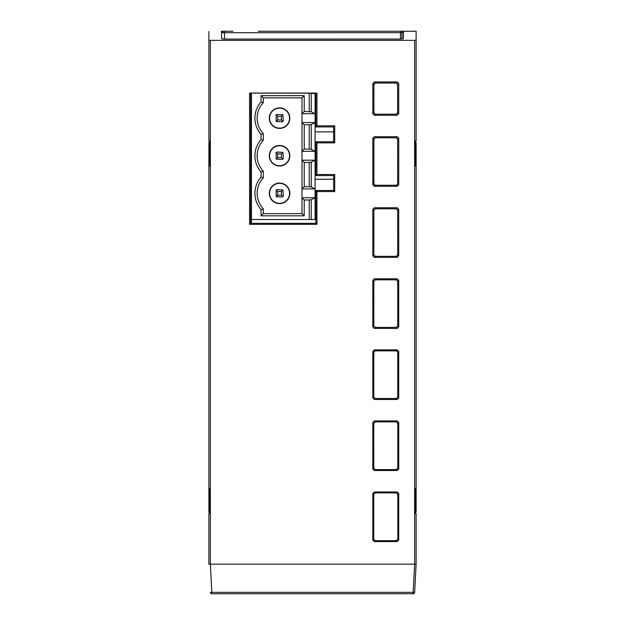 <?xml version="1.0" encoding="UTF-8"?>
<svg xmlns="http://www.w3.org/2000/svg" width="625" height="625" viewBox="0 0 625 625"><rect width="100%" height="100%" fill="white"/><g stroke="black" fill="none" stroke-linecap="round" stroke-linejoin="round"><path stroke-width="0.94" d="M315.094 179.227L333.641 179.227M315.891 203.023L315.094 203.023M315.094 131.883L333.617 131.883M315.867 155.633L315.094 155.633M258.273 31.25L258.273 31.25A1.477 1.477 0 0 0 258.273 31.25L416.117 31.25L400.57 31.25L400.57 32.695L402.055 32.695L401.891 39.008L402.047 32.922A1.477 1.469 -178.5 0 0 402.047 32.93L401.891 39.008M232.977 31.25L221.469 31.25A1.477 1.477 -159.1 0 1 222.945 32.695L222.945 32.703A1.477 1.477 0 0 0 221.469 31.25L222.953 32.922L221.477 31.484L221.664 38.734L224.633 39.055L222.398 38.953A1.477 1.469 178.5 0 0 221.664 38.734M210.359 489.211L209.625 489.484L209.625 512.094L210.359 512.094L210.359 488.516L210.359 564.148L208.883 564.148L416.117 564.148L416.117 536.102L416.117 564.148L414.641 564.148L414.641 513.414L416.117 513.695L416.117 564.148L414.641 592.344A1.477 1.477 0 0 1 413.164 593.75L211.836 593.75A1.477 1.477 0 0 1 210.359 592.344L211.836 592.344L211.836 593.75M209.625 513L210.359 512.719L210.359 513.414L208.883 513.695L208.883 536.391L208.883 513.695A0.742 0.695 180 0 1 209.625 513L210.359 512.711M210.359 142.516L209.625 142.516A0.742 0.695 180 0 0 208.883 143.203L208.883 143.008A0.742 0.742 0 0 1 209.625 142.273L210.359 142.273L210.359 166.102L210.359 141.195L210.359 141.883L210.359 141.195L210.359 141.883L209.625 141.602L210.359 141.891L209.625 141.602A0.742 0.695 0 0 1 208.883 140.914L208.883 40.336L416.117 40.336L416.117 140.914L416.117 32.695M208.883 31.484L208.883 40.336M210.156 141.93L208.883 140.914L208.883 118.508M375.398 83.055L374.297 81.945L372.82 83.422L373.922 84.531L375.398 83.055L396.141 83.055L397.617 84.531L398.727 83.422L397.25 81.945L396.141 83.055M373.922 84.531L373.914 112.688L375.391 114.164L396.156 114.164L397.633 112.688L397.617 84.531M396.172 137.797L375.375 137.797L373.898 139.273L373.883 183.773L375.352 185.25L396.188 185.25L397.664 183.773L397.648 139.273L396.172 137.797L397.25 136.719L374.297 136.719L372.82 138.195L372.82 184.828L374.297 186.305L397.25 186.305L398.727 184.828L398.727 138.195L397.25 136.719M396.203 208.82L375.344 208.82L373.867 210.297L373.844 254.859L375.32 256.336L396.227 256.336L397.695 254.859L397.68 210.297L396.203 208.82L397.25 207.773L374.297 207.773L372.82 209.25L372.82 255.883L374.297 257.359L397.25 257.359L398.727 255.883L398.727 209.25L397.25 207.773M397.734 325.945L397.711 281.312L396.234 279.836L375.312 279.836L373.836 281.312L373.812 325.945L375.289 327.422L396.258 327.422L397.734 325.945L398.727 326.938L398.727 280.297L397.25 278.82L374.297 278.82L372.82 280.297L372.82 326.938L374.297 328.414L397.25 328.414L398.727 326.938M396.266 350.859L375.281 350.859L373.805 352.336L373.781 397.031L375.258 398.508L396.289 398.508L397.766 397.031L397.742 352.336L396.266 350.859L397.25 349.875L374.297 349.875L372.82 351.352L372.82 397.992L374.297 399.469L397.25 399.469L398.727 397.992L398.727 351.352L397.25 349.875M396.297 421.875L375.25 421.875L373.773 423.352L373.75 468.117L375.227 469.594L396.32 469.594L397.797 468.117L397.773 423.352L396.297 421.875L397.25 420.93L374.297 420.93L372.82 422.406L372.82 469.039L374.297 470.516L397.25 470.516L398.727 469.039L398.727 422.406L397.25 420.93M396.336 492.898L375.211 492.898L373.734 494.375L373.719 539.195L375.195 540.68L396.352 540.68L397.828 539.195L397.812 494.375L396.336 492.898L397.25 491.984L374.297 491.984L372.82 493.461L372.82 540.094L374.297 541.57L397.25 541.57L398.727 540.094L398.727 493.461L397.25 491.984M251.437 94.148L250.688 94.148L250.633 223.312L315.898 223.312L315.883 190.508L333.648 190.508L333.641 175.602L315.875 175.602L315.859 141.781L333.625 141.781L333.617 126.922L315.859 126.922L315.844 94.148L315.094 94.148M311.242 111.781L315.094 113.703L301.992 113.703L301.992 97.859L304.211 95.641L304.211 111.477L311.242 111.781L311.242 93.203L251.437 93.109L251.437 223.312M414.641 513.414L414.641 488.5L414.641 512.094L415.375 512.336A0.742 0.742 0 0 0 416.117 511.594L416.117 511.594A0.742 0.742 0 0 1 415.375 512.336L414.641 512.672L416.117 513.695L416.117 536.102L416.117 513.695A0.742 0.695 0 0 0 415.375 513L414.641 512.711M208.883 564.148L208.883 513.906M415.375 141.625L414.641 141.883L414.641 141.195L414.641 166.094L416.117 165.812L416.117 488.797L416.117 143.203A0.742 0.695 180 0 0 415.375 142.516L414.641 142.516L414.641 165.398L415.375 165.117L415.375 142.273A0.742 0.742 0 0 1 416.117 143.008M372.82 83.422L372.82 113.781L374.297 115.258L397.25 115.258L398.727 113.781L398.727 83.422M374.297 81.945L397.25 81.945M249.586 93.055L249.586 224.352L316.938 224.352L316.938 191.562L334.703 191.562L334.703 174.539L316.938 174.539L316.938 142.859L334.703 142.859L334.703 125.836L316.938 125.836L316.938 93.055L249.586 93.055L250.688 94.148M416.117 511.398L416.117 488.797L416.117 511.398A0.742 0.695 0 0 1 415.375 512.094L415.375 489.484A0.742 0.695 180 0 0 416.117 488.797A0.742 0.695 180 0 1 415.375 489.484L414.641 489.203M414.641 166.094L414.641 488.5L416.117 488.797M414.641 142.516L415.375 142.273M414.641 40.5L414.641 141.203L416.117 140.914L416.117 118.508M403.336 38.734A1.477 1.469 1.5 0 0 402.602 38.93L400.367 39.055L403.336 38.734L403.523 31.484A1.477 1.469 -178.5 0 0 402.047 32.922L403.531 31.25L402.398 31.781M416.117 40.336L416.117 31.484M222.945 32.695L224.43 32.695L224.43 31.25L221.641 31.25M221.508 31.25L224.43 31.25M416.102 141.086L414.641 141.938M208.883 140.914L210.359 141.195L210.359 40.5M208.883 513.695L210.359 512.672L209.625 512.336A0.742 0.742 0 0 1 208.883 511.594L208.883 511.398A0.742 0.695 0 0 0 209.625 512.094L209.625 512.336A0.742 0.742 0 0 1 208.883 511.594M208.883 143.203L208.883 165.812A0.742 0.695 180 0 1 209.625 165.117A0.742 0.695 0 0 0 208.883 165.812L208.883 511.398M209.625 489.484A0.742 0.695 180 0 1 208.883 488.797L210.359 488.516L210.359 166.102L208.883 165.812M249.586 224.352L250.633 223.312M316.938 224.352L315.898 223.312M316.938 191.562L315.883 190.508M334.703 191.562L333.648 190.508M334.703 174.539L333.641 175.602M316.938 174.539L315.875 175.602M316.938 142.859L315.859 141.781M334.703 142.859L333.625 141.781M334.703 125.836L333.617 126.922M316.938 125.836L315.859 126.922M316.938 93.055L315.844 94.148M311.242 93.203L315.094 93.828L315.094 122.586L311.242 124.508L309.227 124.805L309.227 149.078L304.211 149.078L301.992 151.297L301.992 122.586L315.094 122.586L315.094 151.297L301.992 151.297L301.992 160.18L315.094 160.18L315.094 151.297L311.242 149.375L309.227 149.078M261.062 139.461L261.062 134.422L263.281 133.562L263.281 140.32L261.062 139.461A24.648 24.648 0 0 0 261.062 172.023L261.062 177.055A24.648 24.648 0 0 0 261.062 209.617L261.062 215.836L304.211 215.836L304.211 200L309.227 200L309.227 219.539L315.094 219.539L315.094 160.18L311.242 162.102L309.227 162.398L309.227 186.68L304.211 186.68L301.992 188.898L301.992 160.18L304.211 162.398L309.227 162.398M304.211 95.641L261.062 95.641L261.062 101.859A24.648 24.648 0 0 0 261.062 134.422M309.227 219.539L251.437 219.539M304.211 111.477L301.992 113.703L301.992 122.586L304.211 124.805L309.227 124.805M304.211 124.805L304.211 149.078M304.211 162.398L304.211 186.68M261.062 209.617L263.281 208.758L263.281 213.617L301.992 213.617L301.992 188.898L315.094 188.898L311.242 186.977L309.227 186.68M304.211 200L301.992 197.781L315.094 197.781L311.242 199.703L309.227 200M261.062 172.023L263.281 171.164L263.281 177.922A22.43 22.43 0 0 0 263.281 208.758L263.281 213.617L301.992 213.617L304.211 215.836M263.281 213.617L261.062 215.836M261.062 101.859L263.281 102.719L263.281 97.859L301.992 97.859L263.281 97.859L263.281 102.719A22.43 22.43 0 0 0 263.281 133.562L263.281 140.32A22.43 22.43 0 0 0 263.281 171.164L263.281 177.922L261.062 177.055M269.297 155.742A10.273 10.273 0 0 1 279.562 145.469A10.273 10.273 0 0 1 289.836 155.742A10.273 10.273 0 0 1 279.562 166.008A10.273 10.273 0 0 1 269.297 155.742M269.297 193.336A10.273 10.273 0 0 1 279.562 183.07A10.273 10.273 0 0 1 289.836 193.336A10.273 10.273 0 0 1 279.562 203.609A10.273 10.273 0 0 1 269.297 193.336M269.297 118.141A10.273 10.273 0 0 1 279.562 107.867A10.273 10.273 0 0 1 289.836 118.141A10.273 10.273 0 0 1 279.562 128.414A10.273 10.273 0 0 1 269.297 118.141M263.281 97.859L261.062 95.641M289.555 155.742A9.992 9.992 0 0 0 279.562 145.75A9.992 9.992 0 0 0 269.57 155.742A9.992 9.992 0 0 0 279.562 165.734A9.992 9.992 0 0 0 289.555 155.742M275.906 152.836A1.109 1.109 0 0 1 276.188 152.367L276.188 159.117L282.156 159.438L283.266 158.328L282.938 152.367L276.977 152.039L276.188 152.367L277.711 153.891L277.711 157.594L276.188 159.117M283.219 158.641A1.109 1.109 0 0 1 282.938 159.117L281.414 157.594L281.414 153.891L282.938 152.367M281.414 153.891L277.711 153.891M277.711 157.594L281.414 157.594M289.555 193.336A9.992 9.992 0 0 0 279.562 183.344A9.992 9.992 0 0 0 269.57 193.336A9.992 9.992 0 0 0 279.562 203.328A9.992 9.992 0 0 0 289.555 193.336M275.906 190.438A1.109 1.109 0 0 1 276.188 189.961L276.188 196.711L282.156 197.039L283.266 195.93L282.938 189.961L276.977 189.641L276.188 189.961L277.711 191.492L277.711 195.188L276.188 196.711M283.219 196.242A1.109 1.109 0 0 1 282.938 196.711L281.414 195.188L281.414 191.492L282.938 189.961M281.414 191.492L277.711 191.492M277.711 195.188L281.414 195.188M289.555 118.141A9.992 9.992 0 0 0 279.562 108.148A9.992 9.992 0 0 0 269.57 118.141A9.992 9.992 0 0 0 279.562 128.133A9.992 9.992 0 0 0 289.555 118.141M275.906 115.234A1.109 1.109 0 0 1 276.188 114.766L276.188 121.516L282.156 121.844L283.266 120.734L282.938 114.766L276.977 114.437L276.188 114.766L277.711 116.289L277.711 119.992L276.188 121.516M283.219 121.047A1.109 1.109 0 0 1 282.938 121.516L281.414 119.992L281.414 116.289L282.938 114.766M281.414 116.289L277.711 116.289M277.711 119.992L281.414 119.992M414.641 564.148L413.164 592.344L210.359 592.344M210.359 141.883L209.625 141.602M414.641 592.344A1.477 1.477 0 0 1 413.164 593.75L413.164 592.344L414.641 592.344M211.836 592.344L210.359 564.148M416.117 165.812A0.742 0.695 180 0 0 415.375 165.117M400.367 39.07L224.633 39.07L400.367 39.055M402.055 32.695L403.531 31.25L402.055 32.688M224.594 39.055L224.43 32.695L400.57 32.695L400.406 39.055M208.883 143.008A0.742 0.742 0 0 1 209.625 142.273L209.625 165.117L210.359 165.398M397.742 352.336L398.727 351.352M398.727 397.992L397.766 397.031M375.281 350.859L374.297 349.875M372.82 351.352L373.805 352.336M373.781 397.031L372.82 397.992M374.297 399.469L375.258 398.508M396.289 398.508L397.25 399.469M397.773 423.352L398.727 422.406M398.727 469.039L397.797 468.117M375.25 421.875L374.297 420.93M372.82 422.406L373.773 423.352M373.75 468.117L372.82 469.039M374.297 470.516L375.227 469.594M396.32 469.594L397.25 470.516M397.812 494.375L398.727 493.461M398.727 540.094L397.828 539.195M375.211 492.898L374.297 491.984M372.82 493.461L373.734 494.375M373.719 539.195L372.82 540.094M374.297 541.57L375.195 540.68M396.352 540.68L397.25 541.57M398.727 113.781L397.633 112.688M373.914 112.688L372.82 113.781M374.297 115.258L375.391 114.164M396.156 114.164L397.25 115.258M397.648 139.273L398.727 138.195M398.727 184.828L397.664 183.773M375.375 137.797L374.297 136.719M372.82 138.195L373.898 139.273M373.883 183.773L372.82 184.828M374.297 186.305L375.352 185.25M396.188 185.25L397.25 186.305M397.68 210.297L398.727 209.25M398.727 255.883L397.695 254.859M375.344 208.82L374.297 207.773M372.82 209.25L373.867 210.297M373.844 254.859L372.82 255.883M374.297 257.359L375.32 256.336M396.227 256.336L397.25 257.359M397.711 281.312L398.727 280.297M397.25 278.82L396.234 279.836M375.312 279.836L374.297 278.82M372.82 280.297L373.836 281.312M373.812 325.945L372.82 326.938M374.297 328.414L375.289 327.422M396.258 327.422L397.25 328.414M309.227 93.109L309.227 111.477M311.242 149.375L311.242 124.508M311.242 186.977L311.242 162.102M311.242 219.539L311.242 199.703M414.641 512.672L416.117 513.695"/></g></svg>
